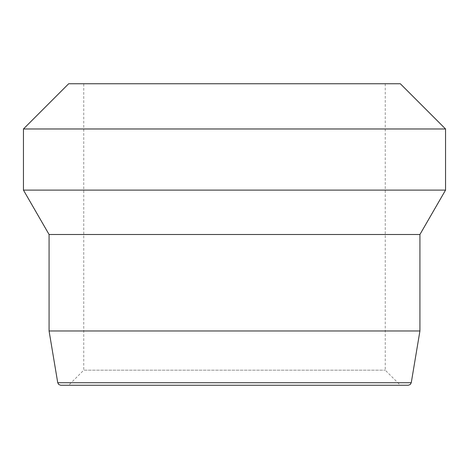 <?xml version="1.0" encoding="UTF-8"?>
<svg xmlns="http://www.w3.org/2000/svg" width="469" height="469" viewBox="0 0 469 469"><rect width="100%" height="100%" fill="white"/><g stroke="black" fill="none" stroke-linecap="round" stroke-linejoin="round"><path stroke-width="0.35" stroke-dasharray="2.35 1.76" d="M83.752 83.752L385.248 83.752L83.752 83.752L83.752 370.176L385.248 370.176L83.752 370.176L68.673 385.248L400.327 385.248L68.673 385.248M408.288 385.248L60.712 385.248M49.075 330.979L419.925 330.979M445.55 128.975L23.45 128.975M68.673 83.752L400.327 83.752M445.55 190.109L23.45 190.109M49.075 234.5L419.925 234.5M57.74 382.733L411.26 382.733M385.248 83.752L385.248 370.176L400.327 385.248"/><path stroke-width="0.7" d="M234.5 385.248L408.288 385.248L410.252 384.521L411.26 382.733L57.74 382.733L58.748 384.521L60.712 385.248L234.5 385.248M411.26 382.733L419.925 330.979L49.075 330.979L57.74 382.733M23.45 128.975L445.55 128.975L445.55 190.109L23.45 190.109L23.45 128.975L68.673 83.752L400.327 83.752L445.55 128.975M419.925 330.979L419.925 234.5L49.075 234.5L49.075 330.979M419.925 234.5L445.55 190.109M49.075 234.5L23.45 190.109"/></g></svg>
